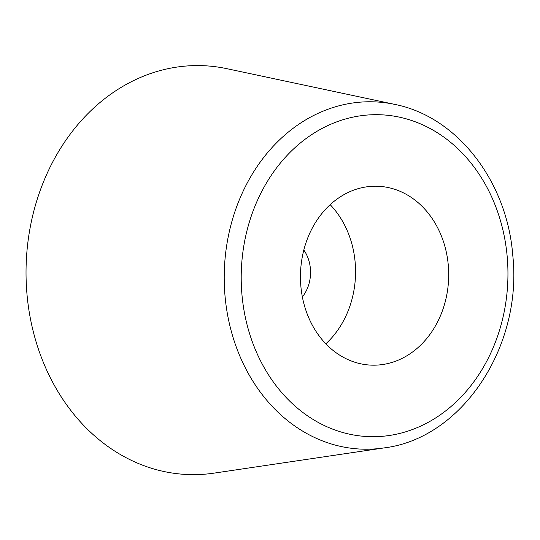 <?xml version="1.0" encoding="UTF-8"?>
<svg xmlns="http://www.w3.org/2000/svg" width="540" height="540" viewBox="0 0 540 540"><rect width="100%" height="100%" fill="white"/><g stroke="black" fill="none" stroke-linecap="round" stroke-linejoin="round"><path stroke-width="0.81" d="M214.157 473.114L384.001 447.923A173.759 143.883 91.8 0 1 225.038 296.123A173.759 143.883 91.8 0 1 394.726 104.389L226.78 68.661A204.572 169.398 91.8 0 0 27 294.394A204.572 169.398 91.8 0 0 214.164 473.114M325.836 343.811A89.498 74.108 91.8 0 0 355.138 262.163A89.498 74.108 91.8 0 0 330.176 204.68M302.366 296.933A35.161 29.113 91.8 0 0 310.392 268.616A35.161 29.113 91.8 0 0 303.831 249.993M300.875 286.322A89.498 74.108 91.8 0 0 371.783 365.155A89.498 74.108 91.8 0 0 448.274 265.072A89.498 74.108 91.8 0 0 377.365 186.239A89.498 74.108 91.8 0 0 300.875 286.322M507.188 256.581A161.035 133.346 91.8 0 0 360.308 115.823A161.035 133.346 91.8 0 0 241.967 294.813A161.035 133.346 91.8 0 0 388.84 435.564A161.035 133.346 91.8 0 0 507.188 256.581M384.001 447.923C462.402 438.413 522.801 346.066 512.757 255.218C507.141 181.487 457.339 116.66 394.726 104.389"/></g></svg>

